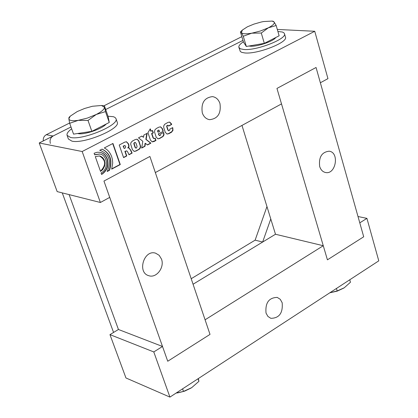 <?xml version="1.0" encoding="UTF-8"?>
<svg xmlns="http://www.w3.org/2000/svg" width="418" height="418" viewBox="0 0 418 418"><rect width="100%" height="100%" fill="white"/><g stroke="black" fill="none" stroke-linecap="round" stroke-linejoin="round"><path stroke-width="0.63" d="M128.922 147.925L130.651 150.412L131.827 153.045L128.875 154.608M126.372 141.739L128.206 143.818L128.671 145.265L128.629 146.755L127.751 147.92L129.084 147.951L130.959 150.47L132.135 153.103L128.99 154.77L127.746 152.006L126.832 150.914L125.196 151.384L126.769 155.945L123.592 157.633L119.229 145.02L124.773 142.12L126.529 141.765L128.514 143.87L128.916 145.067L128.937 146.812L128.065 147.977M126.67 150.893L124.888 151.326L126.461 155.888L123.524 157.44M124.836 145.584L123.111 146.164L124.209 148.521L125.259 147.967L125.687 146.493L124.998 145.595L123.42 146.222L124.209 148.521M123.111 146.164L123.42 146.222M131.827 153.045L132.135 153.103M124.888 151.326L125.196 151.384M126.461 155.888L126.769 155.945M99.677 154.007L94.599 154.655M101.067 172.927C108.926 169.342 107.739 155.115 99.829 154.033L94.661 154.838L94.102 153.26L97.138 152.262L100.121 152.324C103.455 153.035 105.848 155.24 107.301 158.944C109.009 165.653 107.112 170.831 101.616 174.484L101.067 172.927M99.97 152.293C103.23 153.045 105.571 155.24 106.992 158.882C108.69 165.46 106.872 170.596 101.548 174.29M102.029 149.137C110.018 153.349 112.416 160.371 109.208 170.215L107.384 171.187M100.294 150.443L99.719 150.339M99.688 150.355L102.081 149.111C110.258 153.218 112.735 160.272 109.516 170.283L107.17 171.532C111.622 161.338 109.38 154.315 100.445 150.47L99.688 150.355M109.208 170.215L109.516 170.283M163.804 127.824L163.673 126.053L164.629 124.318L167.968 122.406L169.645 122.061L171.448 123.806L171.667 124.486L168.632 126.084L168.02 125.285L167.132 125.761L167.007 126.633L168.114 130.035L168.731 130.787L169.248 130.682L169.776 130.092L169.666 129.214L172.697 127.615L172.968 130.379L171.558 132.208L168.778 133.703L167.059 134.047L165.293 132.318L163.804 127.824M172.441 127.751L172.775 129.669L172.012 131.487L168.464 133.65L166.907 134.016M167.853 125.285L166.928 125.578L166.662 126.44L167.796 129.988L168.579 130.74M169.483 122.046L171.667 124.486M171.354 124.439L168.569 125.902M152.283 130.625L153.019 132.819L151.593 133.567L153.004 137.788L153.787 138.546M150.057 128.995L150.793 131.189L152.539 130.494L153.333 132.872L151.906 133.619L153.322 137.841L153.939 138.593L155.167 138.123L155.977 140.479L154.002 141.524L152.23 141.88L150.459 140.15L147.935 132.631L150.313 128.859L151.107 131.242M154.916 138.259L155.663 140.427L152.074 141.843M153.019 132.819L153.333 132.872M151.593 133.567L151.906 133.619M155.663 140.427L155.977 140.479M163.281 131.309L158.657 133.75L159.018 134.836L159.937 135.578L160.637 135.024L160.585 134.011L163.642 132.396L164.044 134.502L163.48 136.064L159.697 138.51L157.941 138.865L156.175 137.135L154.498 131.895L154.879 129.904L156.358 128.493L158.861 127.182L160.575 126.832L162.377 128.577L163.281 131.309L158.657 133.75M160.418 126.816L162.059 128.525L162.968 131.262M158.15 132.234L159.718 131.409L158.772 130.087L157.926 130.682L158.15 132.234L157.664 131.66L157.978 131.712M163.386 132.532L163.731 134.455L162.957 136.278L159.378 138.457L157.785 138.828M158.344 133.697L158.704 134.784L159.488 135.557M158.751 130.087L157.685 130.494L157.664 131.66M146.817 133.494L145.835 139.346L150.574 143.123L147.324 144.842M141.78 136.132L143.536 137.329L143.844 135.051L147.167 133.305L146.143 139.403L150.888 143.175L147.491 144.973L145.407 143.327L144.978 146.305L141.65 148.066L142.815 141.268L138.499 137.851L141.927 136.054L143.536 137.329M145.407 143.327L145.093 143.275L144.665 146.248L141.692 147.826M145.835 139.346L146.143 139.403M150.574 143.123L150.888 143.175M144.665 146.248L144.978 146.305M132.569 140.96L135.301 139.528L137.104 139.173L138.901 140.913L140.636 146.54L140.38 147.878L139.34 149.216L136.012 151.05L134.168 151.41L132.407 149.686L130.651 144.043L131.059 142.397L132.569 140.96M136.947 139.152L138.588 140.861L140.234 145.757L140.265 147.173L139.737 148.411L138.739 149.367L135.704 150.992L134.016 151.373M135.312 147.345L135.934 148.097L136.566 147.951L137.083 146.41L136.012 143.264L135.218 142.486L134.444 142.841L134.11 143.588L135.312 147.345L135.004 147.288L135.782 148.045M135.207 142.486L134.309 142.653L133.802 143.531L135.004 147.288M99.39 155.909C105.942 159.989 106.303 165.089 100.466 171.213M95.288 156.598L99.541 155.94L100.738 156.311L102.838 157.758L104.348 160.068L105.007 162.942L104.719 165.847L102.739 169.651L100.534 171.411L95.288 156.598M112.949 143.452L120.279 164.556L111.695 169.123L112.708 162.931L112.374 159.315L111.663 156.651C110.117 152.523 107.656 149.628 104.281 147.962L112.949 143.452M112.703 143.578L119.971 164.493L120.279 164.556M119.971 164.493L111.784 168.846M314.744 31.277L82.168 151.52L100.383 202.484L109.73 197.39L103.951 181.057L149.895 156.463L155.334 172.571L281.507 103.904L276.951 88.428L316.06 67.486L320.36 82.764L327.952 78.631L314.744 31.277L277.306 29.448M202.291 112.85C200.927 103.027 204.329 97.619 212.501 96.615C216.08 97.206 218.562 99.51 219.957 103.523C221.279 113.419 217.809 118.801 209.554 119.673C206.095 119.036 203.676 116.763 202.291 112.85M100.383 202.484L57.172 191.611L39.224 142.982L70.992 126.988L53.117 135.986L46.299 134.711C44.031 136.059 43.023 138.133 43.279 140.944M105.686 109.521L242.957 40.394L105.686 109.521M82.168 151.52L39.224 142.982M282.171 302.731L280.253 299.314L277.238 297.402C268.863 297.632 265.127 302.857 266.031 313.092L267.912 316.431L270.827 318.328C279.255 318.208 283.038 313.009 282.171 302.731M241.98 125.421L275.488 234.252L323.271 245.727L327.425 259.834L363.707 236.787L359.783 222.846L366.926 218.368L358.001 216.519M162.508 346.475L153.787 351.94L109.96 334.63L118.446 329.483L162.508 346.475L167.738 361.246L210.014 334.395L205.081 319.796L323.271 245.727M109.96 334.63L125.954 377.966L169.927 397.1L378.776 260.848L366.926 218.368M275.488 234.252L193.064 284.235L262.645 242.038L255.121 240.157L266.961 206.56M153.787 351.94L169.927 397.1M161.494 259.118C164.781 267.447 156.322 278.519 148.756 275.687C136.858 272.552 144.038 249.191 155.648 253.198L159.195 255.335L161.494 259.118M210.014 334.395L149.895 156.463L103.951 181.057L167.738 361.246L210.014 334.395M118.446 329.483L69.106 194.61L118.446 329.483M319.665 166.448C320.758 169.875 322.733 171.897 325.585 172.514C335.905 174.818 339.672 152.335 329.149 151.201C321.808 152.047 318.647 157.131 319.665 166.448M327.425 259.834L276.951 88.428L316.06 67.486L363.707 236.787L327.425 259.834M191.198 278.717L255.121 240.157M270.77 218.943L262.645 242.038M50.374 143.416C49.523 140.182 50.437 137.705 53.117 135.986M113.571 332.446L62.256 192.886M46.299 134.711L69.613 123.017M103.936 105.806L241.834 36.653M276.173 25.524L268.33 27.807L261.287 33.032L264.322 43.357L279.14 35.796L276.173 25.524L274.098 21.987C274.971 23.408 273.048 25.352 268.33 27.807L260.435 30.995L251.814 33.184L243.26 36.23L246.333 46.476L264.322 43.357M261.287 33.032L251.814 33.184C246.003 34.145 242.534 33.962 241.395 32.625L240.418 31.925L243.454 42.051L246.333 46.476M243.26 36.23L241.395 32.625L242.383 30.044L247.388 26.809L253.935 24.103L261.224 22.023L263.575 21.548L272.118 21.078L274.098 21.987L273.236 21.287L272.118 21.078M240.418 31.925L242.383 30.044M277.897 31.486L282.422 32.034L283.801 32.724L284.47 33.665C287.234 38.822 256.443 50.85 243.793 49.481L240.392 48.791L238.877 47.38C238.516 45.881 240.021 44.026 243.38 41.805M284.47 33.665L285.463 37.124C288.242 42.328 257.488 54.366 244.838 52.95L241.813 52.396L240.324 51.513L238.877 47.38M275.796 37.5C273.461 41.298 257.112 46.873 250.267 46.189L248.956 46.022M88.005 120.441L96.244 114.475L105.493 111.622L109.255 122.474L91.85 131.351L73.547 134.126L69.67 123.3L78.26 120.337L88.005 120.441L91.85 131.351M105.493 111.622L104.422 105.869L108.131 116.585L109.255 122.474M104.422 105.869L101.469 105.488L92.43 106.266L84.65 108.461L77.252 111.549L70.261 116.157L68.85 118.796L69.67 123.3M70.261 116.157L68.986 117.448L68.85 118.796C69.252 120.656 72.387 121.173 78.26 120.337L87.352 118.095L96.244 114.475C101.825 111.575 104.552 109.15 104.427 107.196L101.469 105.488M71.64 128.801C68.092 131.451 66.577 133.645 67.094 135.38L70.611 137.475C82.696 140.453 119.736 124.951 115.969 118.613L114.955 117.39L113.341 116.69L108.011 116.241M67.094 135.38L68.406 139.022L71.927 141.143C84.018 144.173 121.006 128.65 117.223 122.255L115.969 118.613M77.68 133.504L78.208 133.619C84.295 135.03 102.217 128.89 106.156 124.052M349.756 279.778L350.467 282.234L344.207 287.814L337.174 290.923L336.448 288.457M337.174 290.923L329.781 292.809L337.211 291.132L343.847 288.044M176.035 393.113L183.497 391.415L191.695 387.658L198.921 381.326L198.033 378.765M183.497 391.415L182.588 388.839M198.921 381.326L198.346 378.556M177.519 392.946L184.573 391.17L191.104 388.035M123.953 145.72L124.261 145.778M128.206 143.818L128.514 143.87M128.53 144.759L128.838 144.816M130.651 150.412L130.959 150.47M131.158 151.718L131.466 151.776M106.992 158.882L107.301 158.944M168.464 133.65L168.778 133.703M170.936 132.339L171.255 132.391M172.603 128.242L172.921 128.295M167.796 129.988L168.114 130.035M166.766 126.868L167.085 126.92M171.129 123.759L171.448 123.806M153.004 137.788L153.322 137.841M153.688 141.472L154.002 141.524M162.059 128.525L162.377 128.577M159.378 138.457L159.697 138.51M161.876 137.141L162.189 137.193M163.548 133.023L163.866 133.076M158.704 134.784L159.018 134.836M135.704 150.992L136.012 151.05M138.421 149.555L138.734 149.613M140.129 145.391L140.438 145.443M138.588 140.861L138.901 140.913M133.927 144.142L134.235 144.194M124.998 145.595L124.689 145.537M126.523 150.851L126.832 150.914M99.526 153.976L99.829 154.033M100.137 150.412L100.445 150.47M168.412 130.735L168.731 130.787M167.702 125.238L168.02 125.285M153.625 138.541L153.939 138.593M159.321 135.552L159.639 135.604M158.918 130.092L158.6 130.04M135.934 148.097L135.62 148.04M135.369 142.491L135.061 142.439"/></g></svg>
